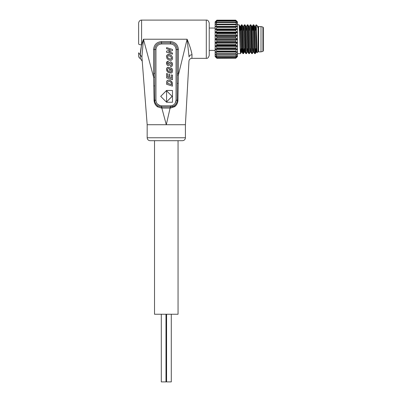 <?xml version="1.0" encoding="UTF-8"?>
<svg xmlns="http://www.w3.org/2000/svg" width="402" height="402" viewBox="0 0 402 402"><rect width="100%" height="100%" fill="white"/><g stroke="black" fill="none" stroke-linecap="round" stroke-linejoin="round"><path stroke-width="0.6" d="M209.236 39.22L209.236 55.396C208.568 57.607 207.588 58.586 206.296 58.34L206.296 20.1C207.588 19.854 208.568 20.834 209.236 23.04L209.236 39.22M166.584 314.248L166.584 381.9L171.292 381.9L171.292 314.248L171.292 381.9M161.292 314.248L161.292 381.9L165.996 381.9L165.996 314.248M172.111 96.334L166.584 101.862L166.584 90.812L172.136 96.359L166.584 101.912L166.584 90.812M167.559 83.314L167.86 81.601L169.88 81.586L171.267 82.651L171.523 84.586L167.559 83.314M171.559 58.004L170.855 59.079L169.498 59.029L167.865 57.948L167.498 56.893M171.523 84.023L171.523 84.636L167.559 83.365L167.559 82.666M168.322 58.456L167.493 56.923L167.89 56.014L168.549 55.757L170.659 56.461L171.564 58.034L171.378 58.712L170.518 59.215L168.322 58.406M178.056 140.7L178.056 314.248L154.524 314.248L154.524 140.7M160.705 96.364L166.584 102.244L172.468 102.244L172.468 90.48L166.584 90.48L160.705 96.364L166.584 90.425L172.468 90.48M166.584 82.626L166.584 84.259L172.468 86.149L172.252 82.475L170.714 80.717L169.026 80.169L167.559 80.36L166.755 81.194L166.584 82.676L166.689 81.34L167.212 80.526L168.212 80.119L169.634 80.224L171.88 81.712L172.468 84.023M167.569 73.847L166.584 73.531L166.584 77.893L172.468 79.777L172.468 75.179L171.483 74.862L171.483 78.284L169.885 77.742L169.885 74.697L168.905 74.38L168.905 77.425L167.569 76.998L167.569 73.847M169.006 72.913L171.559 72.993L172.347 72.194L172.543 70.526L171.85 68.39L169.327 67.581L169.327 70.214L170.307 70.531L170.307 69.028L171.182 69.305L171.518 71.244L170.559 72.028L168.322 71.33L167.463 69.601L167.714 68.797L168.468 68.4L168.337 67.26L167.322 67.596L166.694 68.35L166.544 70.159L167.403 71.842L169.006 72.913M170.503 65.436L170.564 66.591L171.604 66.496L172.312 65.792L172.508 63.817L172.016 62.727L171.182 62.084L169.951 62.064L168.066 64.446L167.443 63.446L167.669 62.697L168.312 62.466L168.262 61.3L166.971 61.782L166.539 63.963L167.327 65.28L168.207 65.616L169.147 65.405L170.664 63.184L171.342 63.501L171.559 64.385L171.242 65.33L170.503 65.436L171.242 65.28L171.553 64.355M170.162 60.416L171.272 60.305L172.202 59.617L172.574 58.28L172.363 57.079L171.744 56.024L170.177 54.883L167.664 54.707L166.559 56.039L166.815 58.205L168.121 59.662L170.162 60.416M166.584 51.154L166.584 52.285L172.468 54.169L172.468 53.044L168.513 51.778L172.468 50.627L172.468 49.496L166.584 47.617L166.584 48.737L170.523 49.999L166.584 51.154L170.438 49.974M171.483 74.862L172.468 75.129M169.885 77.692L171.483 78.234M169.885 74.641L168.905 74.38M167.569 76.943L168.905 77.375M166.584 73.531L167.569 73.797M172.569 70.993L172.543 70.526M172.473 70.059L172.543 70.476M172.357 69.591L172.473 70.008M172.212 69.149L172.357 69.541M172.041 68.747L172.212 69.099M171.85 68.39L172.041 68.697M169.327 67.581L171.85 68.34M170.307 69.028L170.307 70.476M171.518 71.244L171.553 70.817M171.398 71.561L171.518 71.194M171.202 71.797L171.398 71.511M170.92 71.953L171.202 71.747M170.559 72.028L170.92 71.903M170.106 72.013L170.559 71.978M169.614 71.928L170.106 71.963M169.152 71.787L169.614 71.878M168.714 71.581L169.152 71.732M168.322 71.33L168.714 71.531M168.011 71.038L168.322 71.28M167.77 70.712L168.011 70.988M167.599 70.355L167.77 70.662M167.498 69.983L167.599 70.305M167.468 69.576L167.498 69.933M168.468 68.4L168.337 67.26M167.78 67.375L168.337 67.209M167.322 67.596L167.78 67.325M166.961 67.923L167.322 67.546M166.694 68.35L166.961 67.873M166.539 68.878L166.694 68.295M166.483 69.506L166.539 68.822M172.569 64.506L172.508 63.817M172.322 63.225L172.508 63.767M172.016 62.727L172.322 63.174M171.624 62.34L172.016 62.677M171.182 62.084L171.624 62.29M170.684 61.963L171.182 62.034M170.292 61.963L170.684 61.913M169.951 62.064L170.292 61.913M169.654 62.26L169.951 62.014M169.453 62.506L169.654 62.209M169.217 62.908L169.453 62.456M168.765 63.853L169.217 62.858M168.609 64.124L168.765 63.802M167.448 63.421L167.463 63.697M168.312 62.466L168.262 61.3M167.76 61.34L168.262 61.25M167.327 61.501L167.76 61.29M166.971 61.782L167.327 61.451M166.699 62.179L166.971 61.732M166.539 62.697L166.699 62.129M166.483 63.33L166.539 62.647M172.574 58.28L172.518 57.662M172.363 57.079L172.518 57.612M172.101 56.526L172.363 57.029M171.744 56.024L172.101 56.476M171.297 55.576L171.744 55.973M170.765 55.19L171.297 55.526M170.177 54.883L170.765 55.139M169.574 54.672L170.177 54.833M168.961 54.551L169.574 54.617M168.262 54.551L168.961 54.501M167.664 54.707L168.262 54.501M167.162 55.024L167.664 54.657M166.785 55.476L167.162 54.973M166.559 56.039L166.785 55.426M166.483 56.712L166.559 55.989M172.468 49.446L166.584 47.617M172.468 52.989L168.599 51.752M182.468 140.7L150.112 140.7C148.328 140.524 147.343 139.544 147.172 137.76L185.412 137.76C185.237 139.544 184.257 140.524 182.468 140.7M174.207 105.857L170.478 106.947L170.433 105.826L170.508 108.088L161.498 108.083L157.473 106.786C155.313 105.143 154.172 102.932 154.051 100.163L153.594 77.169A136.504 2.352 -90 0 1 153.594 73.355L154.77 73.355L154.77 49.511L155.951 49.577L154.77 49.511L154.77 73.355L154.77 49.506L154.77 77.169L154.77 49.506C155.167 45.421 157.413 43.17 161.519 42.758L161.473 41.582L170.523 41.582C175.277 42.059 177.9 44.687 178.398 49.461L178.398 73.355A136.504 2.352 -90 0 1 178.398 74.978L177.94 100.173L176.046 100.214L175.212 103.193M161.564 43.964C158.132 44.285 156.262 46.16 155.951 49.577L155.946 100.214C156.267 103.641 158.142 105.515 161.559 105.826L170.433 105.826C173.865 105.5 175.734 103.631 176.046 100.214L176.046 49.577L177.222 49.511L176.046 49.577C175.719 46.145 173.85 44.275 170.433 43.964L161.564 43.964L161.519 42.768L170.478 42.768L170.433 43.964M175.081 103.389L174.413 104.188M155.946 100.214L154.77 100.234C154.323 101.5 156.418 105.409 157.946 105.962L161.519 106.947L161.559 105.826L160.006 105.62L157.579 104.188M174.131 105.907L172.89 106.535M172.83 106.555L171.78 106.816M176.046 100.214L177.222 100.234L177.222 83.405L178.202 83.36M177.091 101.45L177.192 100.641M157.835 105.892L157.473 106.786L161.498 108.083L161.519 106.947L170.353 106.947L166.292 124.72L185.412 124.72L185.412 137.76M141.424 45.722L143.464 39.22L141.896 56.898L147.172 124.72L166.292 124.72L161.85 108.088L161.85 106.947M154.891 101.42L155.056 102.168M157.825 105.882C155.86 104.515 154.84 102.636 154.77 100.234L154.77 77.169L154.77 100.224L154.051 100.163L154.77 100.224L154.77 85.922L153.81 85.867M188.96 61.114L185.412 124.72L188.96 61.114C189.206 59.416 190.186 58.491 191.9 58.34L192.02 54.752C191.347 50.672 189.709 45.496 187.101 39.22C189.709 45.496 191.347 50.672 192.02 54.752C190.332 54.878 189.352 55.622 189.081 56.978L187.101 39.22L178.398 74.978L177.222 74.978L177.222 83.405L177.222 49.506C176.815 45.401 174.568 43.155 170.478 42.758L170.523 41.582M177.744 101.786L177.91 100.54M170.508 108.088L174.704 106.666L170.508 108.088M174.317 105.781L174.704 106.666C176.759 105.012 177.84 102.847 177.94 100.173L177.222 100.224L177.222 83.405L177.222 100.234C177.161 102.55 176.197 104.394 174.327 105.771M154.77 49.511C155.167 45.421 157.418 43.175 161.519 42.768L170.478 42.758C174.563 43.165 176.815 45.411 177.222 49.511L177.222 73.355L177.222 49.506L177.222 73.355L178.398 73.355M177.222 49.511L178.398 49.461M187.101 39.22L143.464 39.22L153.594 77.169L154.77 77.169M138.64 55.908L138.64 52.793L138.64 55.908C138.695 57.144 139.273 58.044 140.383 58.597L140.273 54.963L141.896 56.898L147.172 124.72L147.172 137.76M143.464 39.22L141.584 44.813C140.78 48.933 140.348 52.315 140.273 54.963L140.383 58.597L142.117 61.049M154.051 100.163L154.232 101.686M154.77 103.435L155.177 104.234M153.594 73.355L153.594 49.461L154.77 49.506M138.64 23.04C139.022 20.211 141.393 19.959 141.584 20.1L141.584 44.813A2.94 0.859 180 0 1 138.64 43.954L138.64 23.04L138.64 43.954M140.273 54.923L141.414 45.803M235.708 58.285L237.476 56.576L237.476 21.864L235.708 20.155L216.884 20.155L215.12 21.864L215.12 56.576L216.884 58.285L235.708 58.195L216.884 58.285M216.884 20.798L215.708 21.683L216.884 20.155L235.708 20.155L236.884 21.567L235.708 20.798L216.884 20.798L216.884 21.06L235.708 21.06L235.708 20.798M239.431 32.401L239.778 26.778L239.944 26.301L240.089 27.276L241.2 51.225L241.416 52.139L241.733 48.722M242.883 26.301L244.044 49.974L244.356 52.139L244.677 48.722M245.828 26.301L247.044 50.818L247.295 52.139L247.617 48.722M248.768 26.301L250.049 51.466L250.24 52.139L250.557 48.722M251.707 26.301L252.893 50.345L253.18 52.139L253.501 48.722L252.803 48.722M254.652 26.301L255.893 51.114L256.119 52.139L256.441 48.722L255.742 48.722M257.592 26.301L257.772 27.617L257.772 26.276L257.772 27.617L257.325 25.849L258.064 26.572L258.064 51.868L257.099 52.572L256.3 25.236L255.762 30.21M237.476 24.808L239.064 24.808L239.205 25.502L240.311 52.089L240.627 53.32L240.934 48.722M243.481 53.632L242.919 53.612L242.713 51.808L241.471 24.808L242.034 24.829L242.205 26.19L243.31 52.823L243.481 53.632L243.627 52.818L243.873 48.722M246.421 53.632L245.863 53.622L245.717 52.612L244.411 24.808L244.974 24.829L245.21 27.1L246.315 53.325L246.446 53.612L247.29 52.154L247.959 52.159L248.808 53.627M249.361 53.632L248.798 53.612L248.557 51.225L247.356 24.808L247.903 24.813L248.049 25.748L249.325 53.592L250.23 52.154L250.903 52.159L251.747 53.627L250.456 25.547L250.285 24.808L249.426 26.286M250.295 24.808L250.858 24.829L251.054 26.527L252.305 53.632L253.17 52.154L253.843 52.159L254.687 53.622L253.456 26.251L253.139 25.165L252.823 30.21M253.35 30.21L253.506 26.994M253.235 24.808L253.798 24.829L254.059 27.517L255.004 51.918L255.325 53.396L255.642 48.722M256.772 52.139L255.627 28.743L255.305 26.291L254.974 29.818M253.833 52.139L252.627 27.844L252.361 26.301L252.034 29.828M250.888 52.139L249.627 27.135L249.416 26.301L249.094 29.823M247.949 52.139L246.778 28.346L246.456 26.346L246.15 29.823M245.004 52.139L243.778 27.527L243.537 26.301L243.21 29.828M242.446 48.722L242.195 51.878L241.883 50.783L240.778 26.904L240.592 26.301L240.27 29.818M255.109 48.722L254.974 51.446M255.245 53.632L254.682 53.612M252.305 53.632L251.742 53.612M247.356 24.808L246.486 26.286M244.411 24.808L243.542 26.286M241.471 24.808L241.054 30.21M256.3 30.044L256.3 24.808L257.265 25.773M235.708 21.06L236.884 22.758L235.708 22.15L216.884 22.15L216.884 22.577L235.708 22.577L235.708 22.15M235.708 22.577L236.884 24.467L235.708 24.155L216.884 24.155L216.884 24.733L235.708 24.733L235.708 24.155M235.708 24.733L236.884 26.743L216.884 26.743L216.884 27.447L235.708 27.447L235.708 26.743L215.708 26.743L216.884 24.733M235.708 27.447L236.884 29.009L236.884 29.497L235.708 29.808L216.884 29.808L216.884 30.612L235.708 30.612L235.708 29.808M235.708 30.612L236.884 32.085L236.884 32.627L235.708 33.235L216.884 33.235L216.884 34.105L235.708 34.105L235.708 33.235M235.708 34.105L236.884 35.431L236.884 36.009L235.708 36.894L216.884 36.894L216.884 37.798L235.708 37.798L235.708 36.894M235.708 37.798L236.884 38.924L236.884 39.512L235.708 40.642L216.884 40.642L216.884 41.547L235.708 41.547L235.708 40.642M235.708 41.547L236.884 42.431L236.884 43.009L235.708 44.331L216.884 44.331L216.884 45.205L235.708 45.205L235.708 44.331M235.708 45.205L236.884 45.813L236.884 46.356L235.708 47.828L216.884 47.828L216.884 48.632L235.708 48.632L235.708 47.828M235.708 48.632L236.884 48.944L235.708 50.994L216.884 50.994L216.884 51.697L235.708 51.697L235.708 50.994M235.708 51.697L236.884 51.697L235.708 53.707L216.884 53.707L216.884 54.285L235.708 54.285L235.708 53.707M235.708 54.285L236.884 53.974L235.708 55.863L216.884 55.863L216.884 56.29L235.708 56.29L235.708 55.863M235.708 56.29L236.884 55.682L235.708 57.38L216.884 57.38L216.884 57.642L235.708 57.642L235.708 57.38M235.708 57.642L236.884 56.757L235.708 58.195M216.884 40.642L215.708 39.512L215.708 38.924L216.884 37.798M216.884 36.894L215.708 36.009L215.708 35.431L216.884 34.105M216.884 33.235L215.708 32.627L215.708 32.085L216.884 30.612M216.884 29.808L215.708 29.497L216.884 27.447M216.884 24.155L215.708 24.467L216.884 22.577M216.884 22.15L215.708 22.758L216.884 21.06M216.884 58.195L215.708 56.873L216.884 57.642M216.884 57.38L215.708 55.908L216.884 56.29M216.884 55.863L215.708 54.3L215.708 53.974L216.884 54.285M216.884 53.707L215.708 52.114L215.708 51.697L216.884 51.697M216.884 50.994L215.708 49.431L215.708 48.944L216.884 48.632M216.884 47.828L215.708 46.356L215.708 45.813L216.884 45.205M216.884 44.331L215.708 43.009L215.708 42.431L216.884 41.547M216.884 20.241L235.708 20.241M215.708 22.532L216.135 22.532M236.456 22.532L236.884 22.532M215.708 24.14L236.884 24.14M215.708 26.326L236.884 26.326M215.708 29.497L236.884 29.497M215.708 29.009L236.884 29.009M215.708 32.627L236.884 32.627M215.708 32.085L236.884 32.085M215.708 36.009L236.884 36.009M215.708 35.431L236.884 35.431M215.708 39.512L236.884 39.512M215.708 38.924L236.884 38.924M215.708 43.009L236.884 43.009M215.708 42.431L236.884 42.431M215.708 46.356L236.884 46.356M215.708 45.813L236.884 45.813M215.708 49.431L236.884 49.431M215.708 48.944L236.884 48.944M215.708 52.114L236.884 52.114M215.708 54.3L236.884 54.3M215.708 55.908L216.135 55.908M236.456 55.908L236.884 55.908M263.36 39.22L263.36 50.818L262.913 51.391L262.913 27.05L263.36 27.617L263.36 39.22M261.004 51.868L261.004 26.572L258.652 26.572L258.652 51.868L261.004 51.868L262.913 51.391M258.064 50.134L258.652 50.134M255.707 30.21L254.999 30.21M252.763 30.21L252.054 30.21M249.823 30.21L249.114 30.21M246.883 30.21L246.17 30.21M243.939 30.21L243.23 30.21M240.999 30.21L239.481 30.21M258.652 28.306L258.064 28.306M177.222 100.224L177.222 100.234C177.388 101.404 176.156 105.033 174.126 105.912M177.222 49.506L177.222 73.355M138.64 52.793L140.273 54.963M153.594 49.461C154.077 44.697 156.705 42.069 161.473 41.582M191.9 58.34L206.296 58.34M141.584 20.1L206.296 20.1M209.236 50.396L215.12 50.396M209.236 28.039L215.12 28.039M239.934 26.286L239.084 24.813M241.406 52.154L240.552 53.627M243.562 26.276L242.873 26.276L242.024 24.813M244.346 52.154L243.496 53.627M246.506 26.276L245.813 26.276L244.969 24.813M249.446 26.276L248.753 26.276L247.908 24.818M251.702 26.286L250.853 24.818M256.159 24.813L255.31 26.286L254.637 26.276L253.793 24.818M256.114 52.154L255.265 53.617M257.139 52.773L256.783 52.154L256.094 52.159M252.366 26.286L253.22 24.813M244.326 52.159L245.019 52.159L245.868 53.627M242.074 52.154L242.924 53.627M240.602 26.286L241.456 24.813M252.391 26.276L251.682 26.276M240.622 26.276L239.914 26.276M242.094 52.159L241.386 52.159M237.476 53.632L240.537 53.632M262.913 27.05L261.004 26.572M241.034 48.722L242.547 48.722M243.974 48.722L244.687 48.722M246.918 48.722L247.627 48.722M249.858 48.722L250.567 48.722"/></g></svg>
